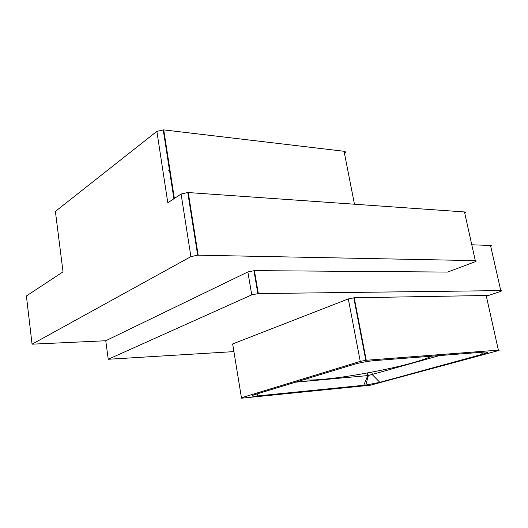 <?xml version="1.0" encoding="UTF-8"?>
<svg xmlns="http://www.w3.org/2000/svg" width="528" height="528" viewBox="0 0 528 528"><rect width="100%" height="100%" fill="white"/><g stroke="black" fill="none" stroke-linecap="round" stroke-linejoin="round"><path stroke-width="0.79" d="M431.587 356.176C427.541 358.162 421.694 360.241 414.038 362.406C395.32 367.983 356.222 375.685 332.066 378.352C319.308 379.889 309.712 380.378 303.263 379.823M169.891 178.946L171.283 178.576M169.937 169.871L168.551 170.24M366.247 360.261L498.373 350.13L486.196 295.489L354.222 297.779L366.247 360.261L360.248 361.383L241.441 397.775C240.379 398.145 240.669 398.257 242.312 398.119L370.379 385.216L497.818 350.75C499.429 350.282 499.613 350.071 498.373 350.13M353.582 364.478C359.687 362.736 366.247 361.482 373.243 360.71L484.348 352.077C488.842 351.859 488.294 352.559 482.691 354.189L379.883 382.338L365.798 385.077L257.149 395.987C251.407 396.475 250.477 396.066 254.357 394.746L353.582 364.478M156.869 131.353L55.387 211.411L63.03 271.834L26.4 295.977L32.056 344.183L190.898 256.634L181.097 194.014L167.805 202.778L156.869 131.353L163.746 129.881L344.051 151.279C345.774 151.609 345.899 152.269 344.441 153.259M55.532 212.573L55.387 211.411M164.611 135.465L164.116 135.564M233.917 351.615L108.24 359.264L105.752 340.745L32.056 344.183M196.132 242.246L195.664 242.51M471.775 244.781L490.532 245.461L500.762 290.605C502.003 290.651 501.811 290.968 500.188 291.562L486.347 296.195M108.24 359.264L251.75 294.868L247.87 271.94L105.752 340.745M490.532 245.461C491.575 245.52 491.647 245.817 490.736 246.345M181.097 194.014L187.757 192.509L197.67 255.176L475.299 260.627C476.692 260.74 476.54 261.149 474.837 261.855L447.678 272.072L254.417 270.64L258.331 293.581L251.75 294.868M197.67 255.176L190.898 256.634M247.87 271.94L254.417 270.64M187.757 192.509L464.482 211.946C465.683 212.065 465.769 212.461 464.746 213.127M354.935 301.838L354.578 301.864M500.762 290.605L258.331 293.581M232.769 344.579L232.049 344.414L232.511 343.999L348.308 298.921L354.222 297.779M486.347 296.175C487.311 295.72 487.265 295.495 486.196 295.489L488.572 295.449M295.475 382.199L368.333 375.54L439.586 355.555M364.696 352.532L364.34 352.572M363.752 385.315L367.745 375.606L367.244 372.986M371.864 372.121L372.372 374.748L379.883 382.338M257.149 395.987L257.994 393.637M482.691 354.189L480.982 352.341M232.663 343.939L241.441 397.775M360.248 361.383L348.308 298.921M344.051 151.279L354.473 204.211M163.746 129.881L174.365 198.455M475.299 260.627L464.482 211.946M198.178 255.176L188.258 192.529M367.693 372.9L368.201 375.553M368.333 375.54L365.798 385.077M365.825 360.294L353.793 297.792M163.231 129.835L173.89 198.766M253.935 270.646L257.849 293.594"/></g></svg>
